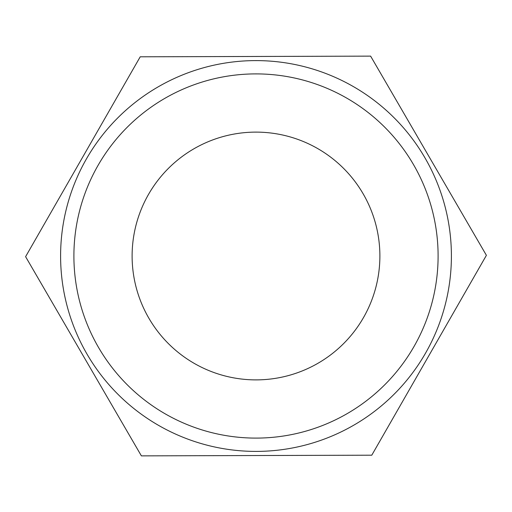 <?xml version="1.0" encoding="UTF-8"?>
<svg xmlns="http://www.w3.org/2000/svg" width="512" height="512" viewBox="0 0 512 512"><rect width="100%" height="100%" fill="white"/><g stroke="black" fill="none" stroke-linecap="round" stroke-linejoin="round"><path stroke-width="0.77" d="M140.218 56.806L370.618 56.128L486.4 255.328L371.782 455.194L141.382 455.872L25.6 256.672L140.218 56.806M256 451.405A195.405 195.405 0 0 0 425.222 158.298A195.405 195.405 0 0 0 86.778 158.298A195.405 195.405 0 0 0 256 451.405M256 438.099A182.099 182.099 0 0 1 98.298 164.947A182.099 182.099 0 0 1 413.702 164.947A182.099 182.099 0 0 1 256 438.099M256 379.885A123.885 123.885 0 0 0 379.885 256A123.885 123.885 0 0 0 256 132.115A123.885 123.885 0 0 0 132.115 256A123.885 123.885 0 0 0 256 379.885"/></g></svg>
